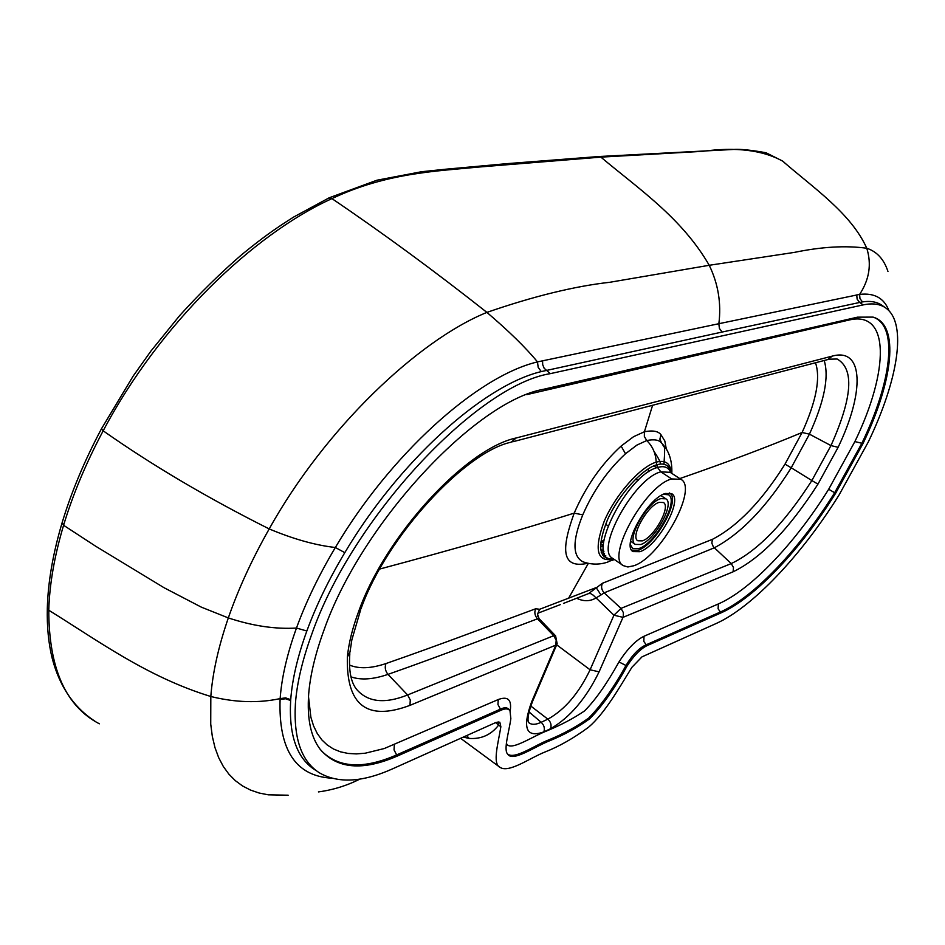 <?xml version="1.0" encoding="UTF-8"?>
<svg xmlns="http://www.w3.org/2000/svg" width="945" height="945" viewBox="0 0 945 945"><rect width="100%" height="100%" fill="white"/><g stroke="black" fill="none" stroke-linecap="round" stroke-linejoin="round"><path stroke-width="1.42" d="M532.685 701.084C525.349 720.208 528.905 722.996 528.787 722.653L528.787 722.653C531.551 724.957 535.673 724.839 541.154 722.287L547.876 719.169C564.791 709.707 578.86 693.252 590.093 669.792L599.095 671.836C586.006 698.65 569.823 717.621 550.569 728.713C551.726 725.158 550.829 721.968 547.876 719.169L530.771 706.021M815.5 362.762C820.685 378.083 816.22 401.318 802.104 432.491L785 464.16C761.776 501.193 737.608 526.235 712.495 539.3L602.449 583.266L588.629 593.554L563.504 603.394M602.449 583.266C600.902 586.621 601.469 589.81 604.162 592.834L600.973 594.972L596.177 587.601L539.63 609.277L537.528 614.285L539.111 618.68M308.495 696.619L310.87 717.208L313.563 725.89L317.225 733.438L321.796 739.817L327.242 745.003L333.479 749.007L340.46 751.818L348.114 753.448L356.395 753.897L365.219 753.212L384.261 748.534L498.263 699.536C507.772 696.028 511.777 699.631 510.276 710.356L509.946 710.64M498.263 699.536L497.944 704.497L500.437 709.14C504.429 707.226 507.276 707.344 509.001 709.518L509.272 709.943M652.605 405.275L644.407 431.759C652.735 430.152 658.252 431.133 660.957 434.7L659.87 439.201L661.689 443.193C659.279 439.909 654.294 439.035 646.746 440.547L644.348 436.472L644.407 431.759L633.587 436.684L621.113 446.064C601.41 464.172 585.758 486.521 574.194 513.123C562.547 545.466 559.204 569.587 587.814 563.279M349.473 665.032C358.923 669.048 371.101 668.552 385.985 663.544C443.642 643.51 496.739 623.098 535.709 608.757L539.63 609.277L538.012 613.081M660.957 434.7L664.819 440.972L666.319 449.135M605.745 555.554L603.725 556.782M626.913 666.296C614.474 688.775 602.036 706.317 589.585 718.909C577.36 727.591 564.13 734.844 549.872 740.667C534.622 746.668 513.064 762.048 507.867 754.334C503.189 750.236 508.859 732.635 510.855 718.649L509.981 710.687C508.292 708.537 505.386 708.348 501.263 710.12L397.609 755.929C362.667 771.25 336.786 768.958 319.977 749.054C310.74 736.698 306.96 718.424 308.661 694.244C310.184 675.226 315.287 653.845 323.981 630.114C361.462 522.987 476.091 400.774 544.084 389.163L857.528 317.166L873.026 317.107C899.923 324.608 893.096 381.154 862.868 443.784L861.875 443.264L834.648 492.735C799.907 548.584 753.921 597.299 720.173 612.112L645.955 644.903C639.044 648.034 632.394 654.897 625.98 665.493L626.913 666.296C633.587 655.913 640.249 649.05 646.888 645.707L721 612.892L718.129 608.828L718.33 603.949L644.006 636.257L643.817 641.419L646.888 645.707M712.495 539.3L711.821 543.068L713.333 546.824L731.241 563.574C757.524 551.006 784.397 523.329 811.861 480.556L791.225 467.775C766.584 507.075 740.927 533.748 714.255 547.828L604.162 592.834L621.007 608.379L613.943 615.207L590.093 669.792L556.676 644.809M535.709 608.757C534.149 612.265 534.74 615.608 537.481 618.81L539.394 618.999M600.973 594.972L595.598 598.22C589.692 601.504 583.396 601.516 576.698 598.268M670.737 472.677C668.682 467.267 664.288 465.531 657.543 467.468L656.184 462.164C655.818 453.576 652.676 446.371 646.746 440.547L636.895 445.095L625.507 453.754C607.529 470.397 593.283 490.762 582.77 514.86C572.351 540.658 572.41 556.31 582.959 561.803C591.157 564.708 599.284 564.838 607.351 562.204L614.014 559.263M671.706 478.938L680.979 479.351C698.438 488.281 660.472 557.337 633.811 565.76L627.87 566.976L623.298 565.642C605.556 557.231 645.423 485.387 671.706 478.938L660.839 471.85L657.543 467.468C625.495 475.3 583.36 563.22 613.222 558.719M639.954 551.691L633.044 551.585C621.184 545.891 647.691 498.039 665.363 493.479L671.718 493.727C683.448 499.657 657.791 546.257 639.954 551.691L637.887 550.297M603.583 541.485L600.571 543.434M500.862 726.74C498.393 742.427 492.121 763.832 499.988 767.316C508.812 773.376 529.72 758.067 544.946 752.019C559.192 746.42 573.745 738.151 588.593 727.201C604.682 713.44 618.833 688.515 631.91 667.288L642.021 656.846L716.086 623.546C752.61 607.186 801.726 554.928 839.066 494.991L868.337 441.894C897.986 380.374 907.389 323.603 886.079 308.212C880.35 303.983 872.719 302.884 863.187 304.892L550.273 373.653C477.178 385.158 352.048 518.025 311.708 634.367C302.341 660.094 296.907 683.223 295.407 703.73C293.458 738.506 301.502 761.564 319.528 772.892C338.192 783.629 362.49 782.306 392.411 768.911L495.924 722.464L499.799 722.181L500.862 726.74L498.617 725.11L498.133 721.838M863.187 304.892L859.702 302.459L722.145 332.038L719.381 328.387L718.861 323.71L537.492 361.9C476.504 376.334 389.683 455.549 335.345 547.498C318.961 575.009 306.003 601.859 296.47 628.047C287.079 654.141 281.634 677.671 280.145 698.615L280.086 699.501C278.468 749.905 295.667 776.128 331.707 778.184M784.303 162.434L782.684 161.146C762.603 150.09 735.883 146.818 702.513 151.342L600.89 157.13L480.273 166.922C436.779 171.175 386.635 172.675 331.931 198.615C252.835 234.632 159.681 324.029 103.17 430.814C86.078 462.932 72.883 494.412 63.587 525.278C54.432 556.05 49.494 584.364 48.774 610.246C48.868 668.481 65.748 706.328 99.379 723.811L99.331 723.787M722.145 332.038L541.249 371.586L538.166 367.31L537.492 361.9C525.881 347.76 509.012 331.258 486.911 312.393C533.63 296.246 574.595 286.205 609.808 282.283L709.234 265.285C718.212 283.854 721.413 303.321 718.861 323.71L859.619 294.403C874.397 292.678 884.189 298.136 888.985 310.787M495.617 722.606L498.617 725.11C491.176 734.808 481.348 739.25 469.145 738.435L463.31 737.1M469.145 738.435L466.676 735.588M862.868 443.784L835.593 493.325C800.793 549.246 754.783 598.02 721 612.892M644.006 636.257C635.678 640.391 627.326 648.955 618.963 661.961L625.98 665.493C613.518 688.007 601.103 705.525 588.711 718.058C576.533 726.717 563.303 733.958 549.01 739.793L549.872 740.667M350.973 676.844C360.789 680.305 373.133 679.49 387.993 674.376C445.567 654.176 498.547 633.41 537.481 618.81L553.699 635.701L555.577 635.82L539.276 618.833M588.629 593.554L590.542 593.543L593.259 595.196L613.943 615.207L623.027 617.345L733.096 571.808C760.76 558.389 789.051 529.153 817.957 484.123L838.12 447.304C864.498 392.577 864.049 347.287 832.356 356.088L516.23 437.96C466.098 448.532 386.139 534.764 358.876 610.86C352.544 627.799 348.717 643.179 347.37 657.011C346.154 705.336 367.026 721.448 409.965 705.36L555.825 645.116L531.61 701.922L532.98 700.399L556.888 644.325M669.261 492.912L669.58 493.101C681.156 498.972 655.842 544.863 638.265 550.167L631.673 550.167M663.295 494.329L668.493 494.778C679.396 500.295 655.535 543.54 638.974 548.513L632.583 548.395L630.35 544.651M603.276 545.052L600.488 544.722M603.784 540.091L600.689 542.206M660.791 498.629L665.847 498.818C675.12 503.496 654.791 540.339 640.722 544.521L635.323 544.403C625.968 539.879 646.829 502.256 660.791 498.629M642.328 540.871L637.816 540.764C629.961 536.961 647.431 505.433 659.161 502.35L663.425 502.516C671.222 506.425 654.129 537.398 642.328 540.871M529.023 711.916L541.154 722.287C544.107 725.11 545.005 728.3 543.847 731.879L550.569 728.713M385.985 663.544C384.568 667.324 385.241 670.938 387.993 674.376L407.614 694.965L553.699 635.701L556.168 640.226L555.825 645.116L557.16 643.675L555.577 635.82M531.61 701.922C522.077 728.252 526.164 738.234 543.847 731.879M718.33 603.949C750.85 589.916 795.229 543.08 828.682 489.25L854.871 441.587C889.221 370.818 890.284 309.948 848.941 320.06L526.743 394.632M510.276 710.356L510.17 710.959M506.39 743.172C509.438 752.338 531.444 736.828 546.99 730.828C561.07 724.98 573.58 718.365 584.518 710.959C595.326 700.139 606.808 683.802 618.963 661.961M733.096 571.808L733.474 567.496L731.241 563.574L621.007 608.379L623.393 612.667L623.251 616.742L599.095 671.836M588.333 563.385L568.559 598.291M817.957 484.123L811.861 480.556L830.962 445.591L809.428 434.157L802.104 432.491C767.139 447.091 726.362 462.448 679.786 478.572M534.244 392.6L534.61 391.797M848.941 320.06L849.555 318.997M507.678 754.086C514.86 759.792 534.988 745.073 549.01 739.793M394.337 744.625L394.041 749.905L396.664 754.913L500.437 709.14L501.263 710.12M321.028 750.413C338.109 768.025 363.317 769.525 396.664 754.913L397.609 755.929M358.876 610.86L361.061 608.639C386.954 535.614 465.944 451.545 511.056 442.225L516.23 437.96M360.695 609.584L351.859 639.824L349.981 652.085L347.37 657.011M409.965 705.36L410.272 699.985L407.614 694.965C384.639 704.131 367.593 702.218 356.478 689.224L356.454 689.2M512.662 441.799L827.761 359.561L832.356 356.088M379.689 569.055C454.061 549.187 518.899 530.547 574.194 513.123L582.77 514.86M613.848 559.156C596.897 562.547 593.708 549.848 604.28 521.061C615.502 494.684 640.249 466.759 656.184 462.164C665.469 459.683 670.525 463.333 671.375 473.102M613.47 558.897C598.752 559.889 596.791 546.765 607.588 519.502C618.774 494.637 641.749 469.181 656.645 464.81C664.701 462.577 669.473 465.259 670.985 472.843M623.298 565.642L612.679 558.353C594.736 549.801 634.39 478.123 660.839 471.85L670.182 472.323L680.979 479.351M600.713 549.931L603.595 550.25M603.264 545.584L600.465 547.19M653.656 465.944L656.905 467.68M541.249 371.586C481.997 385.773 397.75 463.322 344.807 552.648C328.836 579.403 316.185 605.521 306.841 631C297.628 656.385 292.253 679.278 290.717 699.666L290.647 700.517C288.768 735.269 296.919 758.41 315.11 769.951M542.584 360.671L542.678 364.605L544.143 368.243L550.273 373.653M290.647 700.517L285.544 698.757L280.086 699.501M344.807 552.648L335.345 547.498C315.429 545.265 293.387 539.075 269.207 528.928C325.139 428.321 418.399 340.129 486.911 312.393C434.346 270.908 382.69 232.978 331.931 198.615L328.813 197.966M306.841 631L296.47 628.047C275.385 629.323 252.669 625.956 228.324 617.924L201.368 607.162L164.087 587.743L95.728 546.257L63.587 525.278L62.157 522.585M290.717 699.666L285.614 697.882L280.145 698.615C258.446 703.269 235.34 702.56 210.818 696.5L210.735 724.153L212.33 736.45L214.987 747.625L218.673 757.654L223.327 766.501L228.903 774.179L235.329 780.653L242.522 785.945L250.472 790.055L259.084 793.009L268.262 794.816L288.154 795.206M359.927 779.07C346.78 785.685 332.947 789.961 318.43 791.91L318.524 791.898M856.737 294.875L857.115 299.14L859.702 302.459L862.49 301.904L859.962 298.62L859.619 294.403C869.365 279.555 871.751 264.175 866.778 248.251C845.881 245.369 821.737 246.751 794.343 252.398L709.234 265.285C681.699 217.598 638.029 188.445 600.89 157.13L599.165 156.504L507.122 163.639L445.083 169.273L421.47 171.742L376.866 180.235L329.226 197.777L293.694 217.019C276.578 227.887 264.86 235.777 241.589 254.784C220.48 273.046 199.844 293.316 179.668 315.583L150.916 351.079L133.115 376.157L101.398 428.9L103.17 430.814C152.05 465.2 207.404 497.909 269.207 528.928C251.961 559.369 238.341 589.042 228.324 617.924C218.437 646.723 212.601 672.911 210.818 696.5C146.877 676.927 97.689 640.391 48.774 610.246L47.344 607.694M887.957 271.463C884 259.343 876.948 251.606 866.778 248.251C851.091 213.18 812.665 187.346 782.684 161.146L782.59 161.063M862.49 301.904C870.77 300.652 877.456 301.927 882.535 305.731L885.382 307.716M648.849 471.768L647.939 469.051M625.507 453.754L621.113 446.064M838.12 447.304L830.962 445.591C852.414 397.68 854.469 368.822 837.116 359.005L829.167 359.194M824.194 360.494C829.214 376.96 824.3 401.507 809.428 434.157L791.225 467.775L785 464.16M873.416 317.225C898.648 326.368 891.442 381.945 861.875 443.264L854.871 441.587M94.961 721.212C73.852 707.51 59.594 686.519 52.188 658.263C48.502 643.321 46.884 626.618 47.321 608.178C48.006 582.132 52.908 553.758 62.027 523.034C71.277 492.25 84.4 460.877 101.398 428.9L101.505 428.699M782.543 161.028L766.005 152.747C751.18 150.054 740.289 148.967 733.344 149.464L598.717 156.527M828.682 489.25L834.648 492.735M509.001 709.518L509.981 710.687M356.478 689.224C350.843 682.113 348.622 670.265 349.827 653.668M602.343 554.939L604.54 553.475M539.193 618.751L538.662 618.101M671.824 473.386C672.273 460.758 669.072 450.871 662.209 443.748L663.803 446.713C664.843 445.485 664.89 451.32 663.957 464.231M614.285 559.452L612.183 560.42M603.902 551.608L601.233 552.293M654.046 451.462C658.866 458.703 660.933 462.908 660.212 464.066M499.988 767.316L460.605 738.317M537.87 616.471L537.599 613.388M560.255 604.646L537.611 613.317M665.847 498.818L660.957 495.593M638.088 480.497L635.772 478.973M635.323 544.403L630.61 541.213M607.883 525.774L605.58 524.215"/></g></svg>
